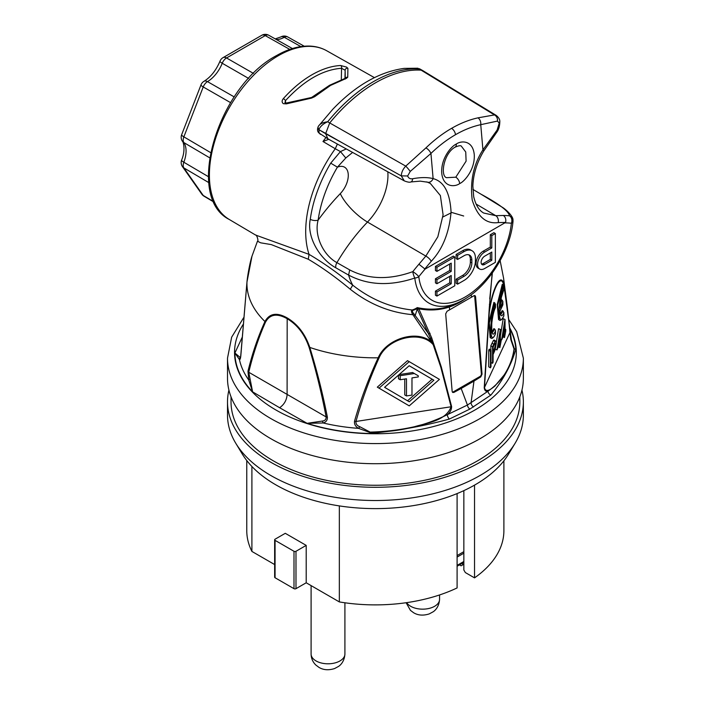 <?xml version="1.0" encoding="UTF-8"?>
<svg xmlns="http://www.w3.org/2000/svg" width="705" height="705" viewBox="0 0 705 705"><rect width="100%" height="100%" fill="white"/><g stroke="black" fill="none" stroke-linecap="round" stroke-linejoin="round"><path stroke-width="1.06" d="M457.096 566.238L462.427 563.163A7.041 4.071 -120 0 0 462.603 563.048L462.603 564.952L463.846 564.229M459.475 564.864L461.105 565.815L462.603 564.952M462.603 563.048L462.612 563.048A7.041 4.071 -120 0 0 463.634 561.603L463.846 560.986M503.89 460.806L503.89 530.662A128.557 74.219 180 0 1 474.527 577.871L474.527 485.137M463.846 490.636L463.846 569.984L465.344 572.566L474.527 577.871M246.768 460.541L246.768 530.662A128.557 74.219 180 0 0 251.905 551.433L274.65 564.564M457.096 493.579L457.096 587.935A128.557 74.219 180 0 1 339.343 601.92L339.343 505.908M295.985 588.675A1.41 0.811 180 0 1 293.994 588.675L293.994 551.284L275.065 540.356A1.41 0.811 0 0 1 274.65 539.783A1.41 0.811 0 0 1 275.065 539.21L285.278 533.315L306.199 545.388L295.985 551.284L295.985 588.675L306.199 582.779L339.343 601.92M275.065 540.356L275.065 577.748L293.994 588.675M275.065 577.748A1.41 0.811 180 0 1 274.65 577.175L274.65 539.783M306.199 545.388L306.199 582.779M251.905 551.433L251.905 466.49M228.922 390.094A147.935 85.411 0 0 0 227.504 401.885L227.504 415.113A147.935 85.411 0 0 0 235.778 443.278L242.291 454.046A141.035 81.428 0 0 0 275.708 484.767A141.035 81.428 0 0 0 508.578 454.046L515.091 443.278A147.935 85.411 0 0 0 523.366 415.113L523.366 401.885A147.935 85.411 0 0 0 521.947 390.094M235.778 443.278A147.935 85.411 0 0 0 270.835 475.505A147.935 85.411 0 0 0 515.091 443.278M227.504 401.885A147.935 85.411 0 0 0 270.835 462.277A147.935 85.411 0 0 0 432.042 480.792A147.935 85.411 0 0 0 523.366 401.885M293.994 551.284A1.41 0.811 0 0 0 295.985 551.284M231.029 396.836L231.029 401.885A144.41 83.375 0 0 0 273.32 460.841A144.41 83.375 0 0 0 430.693 478.915A144.41 83.375 0 0 0 519.841 401.885L519.841 396.836M523.366 378.303A147.935 85.411 180 0 1 432.042 457.21A147.935 85.411 180 0 1 270.835 438.695A147.935 85.411 180 0 1 227.504 378.303L227.504 358.175A147.935 85.411 180 0 0 270.835 418.567A147.935 85.411 180 0 0 432.042 437.082A147.935 85.411 180 0 0 523.366 358.175L523.366 378.303M466.269 298.189A81.595 51.773 -65.5 0 1 449.367 307.001C439.77 310.2 429.583 310.808 418.814 308.816L431.698 337.898L441.286 366.935L451.605 406.529C451.605 409.64 450.178 412.355 447.34 414.672L467.433 405.049L487.975 391.213C485.833 391.769 484.582 390.596 484.229 387.697L489.235 308.579A1.41 0.538 2 0 0 489.499 308.279L489.658 308.182C493.535 285.067 501.757 272.024 503.899 285.225L511.425 340.101L514.447 348.904L515.857 349.204C511.231 365.234 502.894 380.533 490.847 395.108L469.909 409.059L449.376 419.052C424.128 426.014 397.62 430.825 369.852 433.496L369.755 432.438L358.554 428.358A3.525 0.661 -56.4 0 0 359.753 426.701L370.143 432.103C385.362 431.724 400.149 429.927 414.514 426.71C427.195 422.85 445.745 420.964 451.103 406.759L440.792 367.19L433.214 344.736C420.585 329.658 387.248 338.048 379.008 358.052C369.561 378.982 361.876 400.123 355.972 421.475C355.725 423.899 356.986 425.644 359.753 426.701M322.449 421.035A3.525 1.877 69.2 0 0 323.172 422.982L307.116 423.326L322.449 421.035C324.97 420.779 326.195 419.413 326.133 416.937C321.771 394.024 316.104 370.856 309.125 347.433C304.675 334.346 297.334 324.758 287.102 318.678C277.047 313.038 269.83 314.227 265.459 322.229C258.603 337.66 253.033 354.342 248.75 372.258A3.525 2.485 -165.6 0 1 247.984 371.244C252.328 353.372 257.986 336.796 264.957 321.533A128.495 74.184 180 0 1 246.962 282.062A3.525 0.74 -173.9 0 1 246.962 282.026C247.622 274.959 250.081 261.784 251.976 256.206L246.962 282.062L240.837 355.567C240.511 358.581 240.052 359.92 239.444 359.594L234.897 352.993L240.379 357.638M369.852 433.496A140.533 81.137 180 0 1 307.116 423.326L279.629 407.737C284.133 404.582 286.627 400.273 287.102 394.791L287.182 317.911C297.686 324.15 305.23 333.994 309.803 347.424C317.003 370.883 322.855 394.095 327.358 417.078C327.543 420.136 326.142 422.11 323.172 422.982A137.034 79.119 0 0 0 358.554 428.358C355.479 426.569 354.139 424.181 354.527 421.202A3.525 1.78 16.4 0 0 355.972 421.475L451.103 406.759A1.41 0.855 167.7 0 0 451.605 406.529M327.358 417.078A3.525 1.463 -11.4 0 1 326.133 416.937L248.75 372.258L252.619 391.865L248.759 380.021L247.984 371.244M510.032 331.421A3.525 2.67 174.3 0 1 510.076 331.685L511.416 340.057A3.525 1.225 170.2 0 1 511.425 340.101L511.416 340.057A3.525 1.225 170.2 0 0 510.781 339.502L509.971 332.557C508.393 315.532 506.331 300.013 503.802 286.01C501.599 272.042 492.672 287.993 489.279 312.368L484.485 387.486C485.807 393.795 491.861 388.402 494.857 386.084L504.163 374.963C509.459 366.838 512.746 358.193 514.042 349.019L510.781 339.502M249.905 379.149A3.525 1.146 163.8 0 0 248.759 380.021A137.034 79.119 0 0 1 239.444 359.594A3.525 3.472 -82.6 0 1 240.088 357.62M240.837 355.567A3.525 1.269 -176 0 1 240.784 355.311L240.449 357.514M409.226 405.868L377.307 387.151L407.508 360.66L409.226 361.656L379.034 388.147L409.226 405.868L439.426 379.378L409.226 361.656M377.307 387.151L379.034 388.147M409.191 365.728L384.595 387.318L409.261 401.797L433.866 380.207L409.191 365.728M409.182 365.745L433.866 380.207M432.139 379.211L407.552 400.793M406.477 395.937L411.976 395.091L411.976 377.915L418.268 376.937L418.268 375.791L414.337 373.527L400.193 375.712L400.193 379.739L406.477 378.761L406.477 395.937L404.758 394.941L404.758 379.034M400.193 379.739L398.466 378.744L398.466 375.139M399.056 374.619L412.61 372.522L414.337 373.527M398.766 374.884L400.193 375.712M354.527 421.202C360.59 399.823 368.477 378.691 378.171 357.814C386.164 338.779 416.928 329.27 431.345 341.855A1.41 0.775 148.9 0 1 431.909 341.528L417.272 308.966L417.254 307.609L418.382 308.42A1.41 1.013 162.6 0 1 417.104 308.534A58.806 29.09 36.6 0 1 412.866 310.376C412.055 311.125 412.451 312.324 414.038 313.963L428.455 333.624A1.41 0.872 157.7 0 0 430.076 333.262M498.55 328.724L500.383 329.482L498.55 328.724L496.267 342.727M488.732 350.297L488.732 366.829L490.46 367.825L490.997 366.653L490.997 350.121L489.279 349.125L488.732 350.297L490.46 351.293L490.997 350.121M493.394 340.506L495.113 341.502L495.835 341.053L494.108 340.057L493.394 340.506L490.83 345.785L490.83 350.024M503.203 318.695L505.036 319.453L503.203 318.695L500.383 335.977M502.26 284.371L497.245 304.489L498.55 319.568L499.114 319.894L497.695 304.877L503.176 284.908L502.26 284.371M500.233 304.252L502.145 300.127L501.281 299.616L500.682 300.912M499.968 311.24L500.709 314.668L503.062 311.055L502.26 310.588L500.347 313.848M493.897 302.401L488.882 322.52L490.187 337.607L490.75 337.924L489.332 322.908L494.813 302.947L493.897 302.401M495.483 307.583C493.949 310.429 492.707 315.69 491.755 323.392C491.711 331.112 491.905 334.214 492.337 332.698L494.69 329.085L493.897 328.618L491.975 331.879M490.46 367.825L490.46 351.293M490.997 362.414L492.548 363.313L493.095 362.141L493.095 354.509L495.069 349.988L496.276 343.194C496.214 341.044 495.835 340.48 495.113 341.502L492.548 346.781L490.83 345.785M492.548 363.313L492.548 346.781M498.444 346.798L499.845 347.6L499.845 343.784L496.972 349.971L500.277 329.72M495.377 349.046L496.972 349.971M499.845 347.6L501.088 341.114L501.088 339.422L500.383 339.017M500.383 329.482L500.383 340.92L501.088 339.422M503.097 336.77L504.498 337.572L504.498 333.756L501.625 339.942L504.93 319.691M501.088 339.634L501.625 339.942M504.498 337.572L505.741 331.086L505.741 329.394L505.036 328.988M505.036 319.453L505.036 330.892L505.741 329.394M502.691 335.95L504.498 332.064L504.498 324.89L502.691 335.95M498.038 345.979L499.845 342.092L499.845 334.91L498.038 345.979M494.205 344.921L493.095 347.309L493.095 352.817L495.73 344.375L495.439 343.115L494.205 344.921M503.432 331.447L504.498 332.064M498.77 341.476L499.845 342.092M494.751 343.811L495.73 344.375M493.095 349.962L494.152 350.57M507.168 305.935L510.076 331.685A3.525 2.67 174.3 0 1 509.971 332.557L484.485 387.486A1.41 0.608 2.9 0 1 484.229 387.697M433.654 344.498A1.41 0.864 159.7 0 1 433.214 344.736L431.909 341.528A1.41 0.828 164.1 0 0 432.667 341.238M433.575 344.278A1.41 0.837 162.9 0 1 433.187 344.472L412.892 314.694C390.147 312.703 369.279 304.216 350.288 289.253L352.729 285.164C370.804 299.369 390.614 307.644 412.178 309.988A57.969 28.676 -143.4 0 0 416.726 307.953L417.254 307.609C428.719 310.068 439.585 309.574 449.861 306.137A1.41 0.934 71.4 0 0 449.367 307.001L449.605 309.821L447.067 311.249L445.683 313.884L452.161 391.416L452.716 392.447L453.897 392.412L461.176 388.473L467.433 405.049A3.525 2.036 -120 0 0 469.909 409.059M452.407 392.165A2.115 1.339 114.5 0 0 453.13 391.971L480.035 376.444A2.115 1.339 114.5 0 0 481.374 373.773L482.044 374.161L475.567 296.629L475.038 295.624L473.971 295.721L471.486 297.184L471.354 295.598M471.486 297.184L449.605 309.821M473.522 406.97A3.525 2.036 -120 0 1 471.046 402.96L473.98 381.088L480.792 376.884L482.044 374.161M461.176 388.473L473.98 381.088M481.374 373.773L474.65 296.109L475.567 296.629M474.65 296.109A2.115 1.339 114.5 0 0 474.5 295.518M489.235 308.579L492.161 273.223M418.382 308.42L418.814 308.816A1.41 0.872 153.1 0 1 417.386 309.204M369.834 432.297C398.025 432.183 423.864 426.305 447.34 414.672A3.525 1.657 -112.2 0 0 449.376 419.052M490.847 395.108A3.525 2.344 -129.2 0 1 487.975 391.213C502.894 380.682 511.663 366.574 514.289 348.896M489.385 304.595A1.41 0.529 2 0 0 489.64 304.304A1.41 0.529 2 0 0 489.587 304.146L489.279 312.095L489.658 303.934M489.746 298.814L492.363 272.932M503.062 311.055L503.828 312.897C501.687 317.268 500.383 316.668 499.907 311.081L502.577 304.912M502.145 300.127L502.876 301.449L502.876 304.816L499.96 311.117M503.176 284.908L503.828 286.521C497.668 298.277 497.668 330.61 503.828 315.822L503.863 312.5M494.69 329.085L495.492 330.53L495.492 333.897C493.553 337.827 491.967 339.167 490.75 337.924L490.75 337.924M494.813 302.947L495.456 304.551C489.296 316.307 489.296 348.64 495.456 333.853L495.456 330.927C490.398 343.335 490.398 316.862 495.456 307.477L495.5 304.181M502.841 304.754L502.841 301.828L499.907 308.164C500.383 300.533 501.687 294.293 503.828 289.438L503.863 286.142M499.907 308.164L501.37 297.237L503.855 289.552L503.863 286.204M463.899 299.616A70.015 40.423 -60 0 1 463.018 300.118L463.018 300.118A70.015 40.423 -60 0 1 414.796 278.043C390.05 286.283 367.992 285.296 348.614 275.082L335.862 267.821C319.673 258.982 306.534 236.88 310.279 219.308A98.577 56.911 -60 0 1 330.715 163.155L340.445 151.584L346.27 148.931M352.606 152.421L345.794 157.982L337.422 167.164A92.945 53.659 120 0 0 318.149 220.101C313.892 235.162 323.101 255.139 336.919 262.639L349.689 269.9C368.23 279.506 389.275 280.088 412.804 271.654A132.787 76.66 -60 0 1 418.92 264.234L425.08 269.107L505.6 222.41C506.208 219.334 505.467 217.025 503.37 215.474A132.787 76.66 -60 0 1 509.486 215.836C508.613 211.183 499.087 203.957 480.916 194.139L472.87 189.381L480.916 194.139M468.79 254.805A10.954 6.327 -60 0 1 470.367 259.299L470.367 261.996A10.954 6.327 -60 0 1 462.621 275.417L456.126 279.171L456.126 283.278L457.615 284.141L464.11 280.396A15.995 9.236 120 0 0 475.426 260.806L475.426 258.109A15.995 9.236 120 0 0 472.112 250.786A15.995 9.236 120 0 0 464.11 251.579L457.615 255.333L456.126 254.47L456.126 258.576L457.615 259.44L464.11 255.695A10.954 6.327 -60 0 1 469.592 255.148A10.954 6.327 -60 0 1 471.865 260.163L471.865 262.859A10.954 6.327 -60 0 1 464.11 276.281L457.615 280.035L456.126 279.171M472.112 250.786L470.614 249.923A15.995 9.236 120 0 0 462.621 250.716L456.126 254.47M435.443 291.112L435.443 295.228L436.933 296.082L454.769 285.789L454.769 256.973L453.28 256.109L435.443 266.411L435.443 270.517L436.933 271.381L451.209 263.141L451.209 271.381L449.711 270.517L435.443 278.757L435.443 282.872L436.933 283.736L451.209 275.496L451.209 283.736L449.711 282.872L435.443 291.112L436.933 291.976L436.933 296.082M449.711 276.351L449.711 282.872M449.711 264.005L449.711 270.517M490.31 234.73L490.31 247.085L483.189 251.192A10.082 5.816 120 0 0 476.598 260.075A10.082 5.816 120 0 0 478.149 268.156L479.638 269.019A10.082 5.816 120 0 0 484.679 268.517L495.359 262.357L495.359 233.54L491.799 235.593L490.31 234.73L493.87 232.676L495.359 233.54M505.6 222.41L498.241 222.595C486.08 224.19 477.408 216.664 472.218 200.017C469.944 181.203 473.513 164.476 482.925 149.857L497.157 129.967L499.237 123.093L497.43 121.084L480.748 124.679C472.368 126.486 463.943 129.835 455.474 134.717C446.996 139.616 438.818 145.856 430.94 153.443L410.239 171.421L407.657 175.968C408.459 178.18 410.125 179.114 412.663 178.744C420.665 177.255 427.477 177.202 433.117 178.612C444.044 181.485 450.037 192.694 451.068 212.231C449.12 232.994 442.511 249.341 431.248 261.273L424.56 269.195M451.579 128.345C460.374 123.269 469.177 119.771 477.981 117.85L494.461 114.915L421.149 70.165A132.91 76.739 120 0 0 410.248 70.474A132.91 76.739 120 0 0 340.612 110.676A132.91 76.739 120 0 0 329.72 122.952L405.754 166.124L425.926 147.9C434.254 139.925 442.81 133.404 451.579 128.345A5.631 3.252 60 0 1 455.474 134.717M498.241 222.595A5.631 4.098 -94.9 0 0 495.791 215.686L483.692 213.033C481.48 211.782 476.474 208.469 473.689 196.651L472.861 185.997C473.328 174.038 476.959 162.37 483.771 150.993A5.631 0.828 31.5 0 0 482.925 149.857L480.748 124.679A5.631 3.939 -102.1 0 0 477.981 117.85M455.8 177.193L466.102 161.145L465.741 151.998L461.414 146.261C460.894 145.318 458.796 145.609 455.13 147.142L455.13 147.142C443.692 153.258 440.07 175.836 446.494 177.686L455.8 177.193A5.631 3.252 -120 0 1 459.695 183.564C455.007 187.098 443.225 187.68 441.744 173.192C440.695 158.458 451.456 146.023 456.276 144.076C460.964 140.533 472.747 139.951 474.236 154.439C475.276 169.182 464.516 181.608 459.695 183.564M417.871 68.218L419.07 68.993L417.871 68.218L404.071 68.394C379.334 71.875 355.558 85.517 332.734 109.328L318.625 125.957C320.07 123.754 323.093 122.353 327.675 121.762L329.72 122.952A132.91 76.739 120 0 0 329.711 122.952L325.622 133.694L343.67 143.626L325.622 133.351M328.891 139.237L322.987 141.511A98.471 56.849 -60 0 1 325.877 137.616M229.266 219.475C184.155 196.933 218.215 86.054 276.545 55.58C288.028 48.962 299.035 45.799 309.557 46.081C315.831 46.31 321.542 47.861 326.688 50.742A97.422 56.25 120 0 0 278.281 55.739A97.422 56.25 120 0 0 214.717 141.317A97.422 56.25 120 0 0 229.266 219.475L255.571 235.038L309.054 254.373C322.978 262.524 337.536 272.791 352.729 285.164A98.127 56.656 120 0 1 348.614 275.082L349.689 269.9M323.11 141.582L335.263 148.737A98.621 56.938 120 0 0 309.054 254.373L308.27 259.237L271.302 244.6L260.665 242.82L257.475 241.198L251.976 256.206M283.322 103.67C281.727 102.287 281.744 100.595 283.357 98.585C292.469 88.469 301.987 80.546 311.901 74.809C321.894 69.072 331.482 65.97 340.665 65.503A2.115 1.604 87.3 0 1 341.555 68.27C322.723 69.68 304.031 80.476 285.481 100.639L284.917 102.648L286.45 103.009L286.353 103.873L283.322 103.67M426.781 181.881A5.631 4.345 -72.3 0 0 427.442 182.172L420.224 181.141L410.83 181.952C409.764 182.524 407.587 182.163 404.3 180.885L401.286 175.871C401.462 172.32 402.952 169.077 405.754 166.124A5.631 0.599 -130.3 0 1 410.239 171.421M401.233 175.845L343.67 143.626M404.3 180.885L327.913 138.832L325.622 133.694L318.836 129.649L319.162 133.113L327.913 138.832M418.92 264.234L425.829 256.074L437.849 236.757L443.092 214.822L440.378 195.549L430.341 183.441L427.442 182.172A5.631 4.345 -72.3 0 0 433.117 178.612L430.94 153.443A5.631 2.3 -133.9 0 0 425.926 147.9M497.43 121.084A5.631 4.997 -97.3 0 0 494.461 114.915L496.153 115.356L422.877 70.659L419.07 68.993A132.884 76.722 120 0 0 408.08 69.319A132.884 76.722 120 0 0 338.664 109.398A132.884 76.722 120 0 0 327.675 121.762C323.207 123.763 320.299 126.327 318.933 129.464A3.525 2.732 -150.6 0 1 318.369 126.31L318.193 126.636A3.525 2.697 -153.3 0 1 318.29 126.477M476.025 204.009L495.791 215.686L503.37 215.474M340.665 65.503L346.613 67.125L347.9 68.341L347.741 77.206L346.472 78.325L330.566 85.402L314.597 96.726L311.557 98.101L286.353 103.873M286.45 103.009L311.628 97.457L329.526 85.305L345.52 78.184A2.115 1.472 72.9 0 1 346.472 78.325M345.794 157.982L340.445 151.584L335.263 148.737L337.387 144.04M449.861 306.137A80.441 51.042 114.5 0 0 454.117 304.498A98.127 98.127 0 0 0 463.018 300.118C487.869 286.776 510.305 251.35 513.002 221.529A5.631 2.811 -174.1 0 0 513.011 221.344A5.631 5.473 170.7 0 0 509.486 215.836A5.631 4.468 -83.4 0 1 511.381 223.247A127.147 73.408 120 0 0 505.115 222.895M497.157 129.967A5.631 3.481 36.8 0 1 496.787 132.214L483.771 150.993M425.08 269.107A127.147 73.408 120 0 0 418.805 276.695A5.631 1.11 38.2 0 0 412.804 271.654A5.631 1.384 73.2 0 0 414.796 278.043A5.631 3.64 173.3 0 0 418.805 276.695A65.997 38.105 120 0 0 465.097 297.025A65.997 38.105 120 0 0 511.381 223.247A5.631 2.811 -174.1 0 0 513.002 221.529A5.631 5.631 0 0 0 512.958 220.03C513.46 216.215 504.974 208.592 502.013 207.103L480.977 194.175M499.237 123.093L499.81 121.568C499.924 119.489 498.699 117.418 496.153 115.356L496.153 115.356M410.83 181.952A5.631 2.679 -99.4 0 0 412.663 178.744M401.286 175.871L407.657 175.968M345.256 79.075L345.133 70.244L341.555 68.27L341.317 79.639M283.357 98.585A2.115 0.617 41.9 0 1 285.481 100.639L285.613 103.124M311.628 97.457L311.557 98.101M347.9 68.341A2.115 2.036 178.8 0 0 345.133 70.244L344.965 78.361M313.584 96.603A2.115 0.899 49.8 0 1 314.597 96.726M347.741 77.206A2.115 1.93 179.5 0 0 345.512 78.193M325.622 133.36L318.836 129.649A3.525 2.697 -153.3 0 1 318.193 126.636C317.241 129.13 317.32 131.051 318.431 132.408L320.475 134.391M319.162 133.113A3.525 2.758 146.9 0 1 318.431 132.408M454.769 256.973L436.933 267.274L435.443 266.411M436.933 267.274L436.933 271.381M451.209 271.381L436.933 279.621L435.443 278.757M436.933 279.621L436.933 283.736M451.209 283.736L436.933 291.976M457.615 280.035L457.615 284.141M457.615 255.333L457.615 259.44M491.799 235.593L491.799 247.948L484.679 252.055A10.082 5.816 120 0 0 478.096 260.938A10.082 5.816 120 0 0 479.638 269.019M491.799 252.055L484.679 256.171A5.05 2.917 120 0 0 481.383 260.612A5.05 2.917 120 0 0 482.158 264.657A5.05 2.917 120 0 0 484.679 264.41L491.799 260.295L491.799 252.055M491.799 247.948L490.31 247.085M491.799 260.295L490.31 259.431L490.31 252.919M481.524 264.031A5.05 2.917 120 0 0 483.189 263.547L490.31 259.431M431.248 261.273A5.631 1.93 41.9 0 0 425.829 256.074L367.49 222.066A28.174 9.033 43.9 0 1 340.312 193.602A17.951 10.364 120 0 0 348.191 173.721A17.951 10.364 120 0 0 337.422 167.164L330.715 163.155M340.312 193.602A161.683 93.351 -60 0 0 318.149 220.101A5.631 2.653 -172.1 0 1 310.279 219.308M429.556 338.638A1.41 0.723 152.5 0 1 430.526 338.241A1.41 0.828 163.8 0 0 431.698 337.898M350.288 289.253C335.703 277.136 321.7 267.125 308.27 259.237M265.459 322.229A3.525 2.688 -154 0 1 264.957 321.533C269.451 313.337 276.862 312.13 287.182 317.911M463.687 216.003L451.834 212.496L442.925 216.955M414.038 313.963A1.41 0.467 138.1 0 0 412.892 314.694C411.323 312.297 411.086 310.729 412.178 309.988A1.41 1.154 -107 0 1 412.866 310.376M243.075 324.547A140.885 81.339 0 0 0 275.814 409.94A140.885 81.339 0 0 0 448.697 421.898A140.885 81.339 0 0 0 509.671 327.737M509.759 328.574A140.533 81.137 180 0 1 515.857 349.204M279.629 407.737L252.619 391.865A140.533 81.137 180 0 1 234.897 352.993L242.071 337.554M309.125 347.433A3.525 1.049 -17.6 0 0 309.803 347.424A128.495 74.184 180 0 0 378.171 357.814A3.525 1.56 25.8 0 0 379.008 358.052M492.011 343.229L493.738 344.225M507.151 305.75L503.573 278.123A128.495 74.184 180 0 1 503.899 285.225A3.525 2.979 168.7 0 1 503.846 285.851M441.286 366.935A1.41 0.864 162.9 0 1 440.792 367.19M453.13 391.971L453.897 392.412M480.035 376.444L480.792 376.884M418.647 308.675A1.41 0.916 155.9 0 1 417.272 308.966L415.245 315.32A1.41 0.485 138.6 0 0 414.091 316.043M489.993 298.603L489.499 308.279M457.096 557.091L463.846 553.187M457.096 555.566L463.846 551.663M457.096 565.384L463.634 561.603M316.051 660.938A16.902 9.764 0 0 0 334.478 663.053A16.902 9.764 0 0 0 344.912 654.037C344.366 662.277 339.651 665.714 338.515 666.437L334.602 668.551C328.627 670.446 323.419 670.067 318.968 667.388L315.787 664.991C312.756 661.995 311.187 658.347 311.099 654.037A16.902 9.764 0 0 0 316.051 660.938M406.706 602.643A16.902 9.764 0 0 0 410.698 606.3A16.902 9.764 0 0 0 429.116 608.415A16.902 9.764 0 0 0 439.559 599.391C439.012 607.639 434.289 611.076 433.152 611.79L429.248 613.905C423.264 615.809 418.056 615.421 413.615 612.742L410.433 610.354L406.115 602.722M417.924 308.023A1.41 1.181 156 0 1 417.166 308.094A1.41 1.199 -121.9 0 0 416.726 307.953M456.276 144.076A5.631 3.252 60 0 1 455.13 147.142M387.803 171.8A46.125 26.631 -60 0 1 367.49 222.066A133.509 77.083 120 0 0 336.919 262.639A5.631 3.217 119.6 0 0 335.862 267.821M300.85 46.601L284.282 37.277A24.596 14.197 -60 0 1 276.351 39.524M304.216 46.213L287.719 36.942A7.041 4.08 119.3 0 0 284.282 37.277A7.041 4.115 60.6 0 0 280.81 36.951L275.25 38.907M289.79 49.403L265.239 35.611L226.525 57.969L253.527 73.443M292.399 48.539L268.737 35.25A7.041 4.08 119.3 0 0 265.239 35.611A7.041 4.071 60 0 0 261.758 35.294L223.044 57.643A7.041 4.071 60 0 1 226.525 57.969A7.041 4.124 119.8 0 0 222.234 63.265A24.596 14.197 -60 0 1 207.481 81.621L234.227 96.92M248.698 78.467L222.234 63.265A7.041 1.428 21.6 0 1 220.013 61.15C216.056 70.412 210.716 77.127 204.001 81.304A7.041 4.018 59.4 0 1 207.481 81.621A7.041 4.124 119.8 0 0 203.225 86.953L183.864 136.849L210.557 152.571M230.561 102.63L203.225 86.953A7.041 1.489 21.2 0 1 201.013 84.82L181.652 134.717A7.041 1.489 21.2 0 0 183.864 136.849A7.041 4.107 120.5 0 0 183.838 142.56A24.596 14.197 -60 0 1 183.838 162.238L208.433 176.691M208.847 182.639L183.864 167.913L203.225 195.461L213.879 201.78M209.641 157.779L183.838 142.56A7.041 5.534 145.9 0 1 182.383 141.212C182.577 140.145 186.305 148.852 181.634 160.07A7.041 1.551 -159.2 0 0 183.838 162.238A7.041 4.107 120.5 0 0 183.864 167.913A7.041 5.552 144.9 0 1 182.454 166.627L201.815 194.166A7.041 5.552 144.9 0 0 203.225 195.461A7.041 4.054 120.7 0 0 203.983 196.175L214.047 202.15M471.865 260.163L470.367 259.299M471.865 262.859L470.367 261.996M464.11 276.281L462.621 275.417M464.11 251.579L462.621 250.716M484.679 252.055L483.189 251.192M484.679 264.41L483.189 263.547M523.366 358.175L516.686 331.658L508.807 319.629M243.63 317.726L231.654 337.175L227.504 358.175M246.962 282.026L240.784 355.311M499.114 319.894L499.114 319.894C500.338 321.127 501.916 319.797 503.863 315.884L503.863 312.588M495.492 307.547L495.492 304.234M344.912 602.775L344.912 654.037M311.099 585.608L311.099 654.037M439.559 594.958L439.559 599.391M419.36 68.685L422.877 70.659M181.652 134.717A7.041 7.041 0 0 0 182.383 141.212M204.001 81.304A7.041 7.041 0 0 0 201.013 84.82M181.634 160.07A7.041 7.041 0 0 0 182.454 166.627M223.044 57.643A7.041 7.041 0 0 0 220.013 61.15M201.815 194.166A7.041 7.041 0 0 0 203.983 196.175M268.737 35.25A7.041 7.041 0 0 0 261.758 35.294M287.719 36.942A7.041 7.041 0 0 0 280.81 36.951M499.819 121.701C499.686 126.257 498.673 129.764 496.787 132.214M318.986 125.393L318.369 126.31M326.688 50.742L374.408 77.62M255.571 235.038C256.77 234.43 258.841 241.436 257.475 241.198M503.573 278.123L500.145 260.647"/></g></svg>
